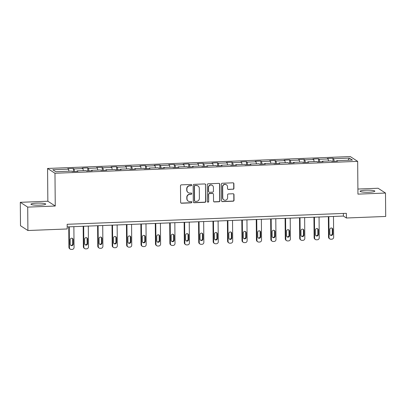 <?xml version="1.0" encoding="UTF-8"?>
<svg xmlns="http://www.w3.org/2000/svg" width="406" height="406" viewBox="0 0 406 406"><rect width="100%" height="100%" fill="white"/><g stroke="black" fill="none" stroke-linecap="round" stroke-linejoin="round"><path stroke-width="0.61" d="M191.673 185.09A0.65 0.629 122.9 0 0 191.033 184.471L181.391 184.852A0.929 0.898 122.9 0 0 180.492 185.806L180.634 202.35A0.929 0.898 122.9 0 0 181.548 203.233L191.19 202.853A0.65 0.629 122.9 0 0 191.541 201.665A0.65 0.629 122.9 0 0 191.18 201.564L189.932 201.615A2.969 2.878 122.9 0 1 187.004 198.788L186.993 197.407A2.969 2.878 122.9 0 1 189.871 194.352L191.119 194.307A0.65 0.629 122.9 0 0 191.465 193.119A0.65 0.629 122.9 0 0 191.104 193.017L189.861 193.068A2.969 2.878 122.9 0 1 186.927 190.241L186.917 188.861A2.969 2.878 122.9 0 1 189.795 185.806L191.043 185.76A0.65 0.629 122.9 0 0 191.673 185.09M188.217 192.622L188.019 192.49A2.969 2.878 122.9 0 1 186.73 190.109L186.714 188.734A2.969 2.878 122.9 0 1 189.597 185.679L190.845 185.628A0.65 0.629 122.9 0 0 191.282 184.512M180.944 203.02A0.929 0.898 122.9 0 0 181.35 203.101L190.993 202.721A0.65 0.629 122.9 0 0 191.434 201.609M188.293 201.168L188.09 201.036A2.969 2.878 122.9 0 1 186.806 198.661L186.79 197.28A2.969 2.878 122.9 0 1 189.668 194.225L190.916 194.175A0.65 0.629 122.9 0 0 191.358 193.063M365.902 190.201A7.379 1.051 -0.5 0 0 360.086 191.277A7.379 1.051 -0.5 0 0 369.024 192.226A7.379 1.051 -0.5 0 0 374.839 191.15A7.379 1.051 -0.5 0 0 365.902 190.201M36.773 203.137A7.379 1.051 -0.5 0 0 30.952 204.213A7.379 1.051 -0.5 0 0 39.895 205.157A7.379 1.051 -0.5 0 0 45.711 204.086A7.379 1.051 -0.5 0 0 36.773 203.137M233.039 189.303A0.929 0.898 122.9 0 0 233.937 188.348L233.897 183.705A0.929 0.898 122.9 0 0 232.978 182.822L222.27 183.243A0.929 0.898 122.9 0 0 221.371 184.197L221.519 200.742A0.929 0.898 122.9 0 0 222.432 201.625L233.14 201.203A0.929 0.898 122.9 0 0 234.039 200.249L233.993 194.641A0.929 0.898 122.9 0 0 233.074 193.758L228.492 193.941A0.929 0.898 122.9 0 0 227.593 194.895L227.619 197.676A2.482 2.406 122.9 0 1 223.838 199.853A2.482 2.406 122.9 0 1 222.762 197.864L222.666 186.973A2.482 2.406 122.9 0 1 226.446 184.796A2.482 2.406 122.9 0 1 227.522 186.785L227.538 188.597A0.929 0.898 122.9 0 0 228.456 189.48L232.836 189.171A0.929 0.898 122.9 0 0 233.734 188.217L233.694 183.578A0.929 0.898 122.9 0 0 233.389 182.903M357.945 194.129L385.497 193.048L385.7 216.454L346.409 218.002L346.369 213.317L67.163 224.29L67.203 228.974L27.907 230.517L27.704 207.111L55.257 206.025L54.972 173.255L357.661 161.36L357.945 194.129M205.675 184.816A0.929 0.898 122.9 0 0 204.756 183.933L194.048 184.354A0.929 0.898 122.9 0 0 193.149 185.309L193.297 201.853A0.929 0.898 122.9 0 0 194.21 202.736L204.918 202.315A0.929 0.898 122.9 0 0 205.817 201.361L205.472 184.684A0.929 0.898 122.9 0 0 205.167 184.014M208.161 183.796L218.87 183.375A0.929 0.898 122.9 0 1 219.783 184.258L219.93 200.803A0.929 0.898 122.9 0 1 219.027 201.757L214.444 201.939A0.929 0.898 122.9 0 1 213.531 201.056L213.475 194.347A0.929 0.898 122.9 0 0 212.556 193.464L209.516 193.581A0.929 0.898 122.9 0 0 208.618 194.535L208.679 201.523A0.65 0.629 122.9 0 1 207.689 202.092A0.65 0.629 122.9 0 1 207.41 201.574L207.263 184.75A0.929 0.898 122.9 0 1 208.161 183.796M54.972 173.255L47.563 168.46L350.256 156.564L357.661 161.36M332.966 161.329L332.935 158.238L327.388 158.457L328.119 158.929L319.243 159.279L318.512 158.807L312.965 159.025L313.696 159.497L304.825 159.847L304.094 159.375L298.547 159.588L299.273 160.065L290.402 160.411L289.671 159.939L284.124 160.157L284.855 160.629L275.978 160.979L275.248 160.507L269.701 160.725L270.432 161.197L261.555 161.547L260.825 161.075L255.278 161.294L256.008 161.766L247.132 162.116L246.401 161.639L240.854 161.857L241.585 162.329L232.709 162.679L231.978 162.207L226.431 162.425L227.162 162.897L218.286 163.248L217.555 162.776L212.008 162.994L212.739 163.466L203.863 163.816L203.132 163.339L197.585 163.557L198.316 164.034L189.44 164.379L188.709 163.907L183.162 164.125L183.893 164.597L175.022 164.948L174.291 164.476L168.744 164.694L169.475 165.166L160.598 165.516L159.868 165.039L154.321 165.257L155.051 165.734L146.175 166.079L145.444 165.607L139.897 165.826L140.628 166.298L131.752 166.648L131.021 166.176L125.474 166.394L126.205 166.866L117.329 167.216L116.598 166.744L111.051 166.962L111.782 167.434L102.906 167.779L102.175 167.308L96.628 167.526L97.359 167.998L88.483 168.348L87.752 167.876L82.205 168.094L82.936 168.566L74.059 168.916L73.329 168.444L67.782 168.663L68.512 169.135L52.795 169.754L55.84 171.723L71.557 171.104L72.288 171.576L77.835 171.357L77.104 170.885L76.983 171.393M332.935 158.238L333.666 158.71L349.383 158.096L352.428 160.065L336.711 160.685L337.442 161.157L331.895 161.375L331.164 160.903L322.288 161.248L323.019 161.725L317.472 161.938L316.741 161.466L307.865 161.816L308.596 162.288L303.049 162.507L302.318 162.035L293.442 162.385L294.172 162.857L288.625 163.075L287.895 162.603L279.018 162.948L279.749 163.425L274.202 163.643L273.471 163.166L264.595 163.516L265.326 163.988L259.779 164.207L259.048 163.735L250.172 164.085L250.903 164.557L245.356 164.775L244.625 164.303L235.754 164.648L236.48 165.125L230.933 165.343L230.202 164.866L221.331 165.217L222.062 165.689L216.515 165.907L215.784 165.435L206.908 165.785L207.639 166.257L202.092 166.475L201.361 166.003L192.485 166.353L193.215 166.825L187.668 167.044L186.938 166.572L178.061 166.917L178.792 167.389L173.245 167.607L172.514 167.135L163.638 167.485L164.369 167.957L158.822 168.175L158.091 167.703L149.215 168.054L149.946 168.526L144.399 168.744L143.668 168.272L134.792 168.617L135.523 169.094L129.976 169.312L129.245 168.835L120.369 169.185L121.1 169.657L115.553 169.875L114.822 169.403L105.951 169.754L106.682 170.226L101.13 170.444L100.404 169.972L91.528 170.317L92.258 170.794L86.711 171.012L85.981 170.535L77.104 170.885M328.525 161.004L328.119 158.929M319.745 161.852L319.243 159.279M322.288 161.248L322.166 161.755M314.102 161.573L313.696 159.497M305.327 162.42L304.825 159.847M307.865 161.816L307.743 162.324M299.679 162.136L299.273 160.065M290.904 162.984L290.402 160.411M293.442 162.385L293.32 162.887M285.256 162.704L284.855 160.629M276.481 163.552L275.978 160.979M279.018 162.948L278.897 163.456M270.838 163.273L270.432 161.197M262.058 164.12L261.555 161.547M264.595 163.516L264.479 164.024M256.414 163.836L256.008 161.766M247.635 164.684L247.132 162.116M250.172 164.085L250.055 164.592M241.991 164.405L241.585 162.329M233.211 165.252L232.709 162.679M235.754 164.648L235.632 165.156M227.568 164.973L227.162 162.897M218.788 165.821L218.286 163.248M221.331 165.217L221.209 165.724M213.145 165.541L212.739 163.466M204.365 166.384L203.863 163.816M206.908 165.785L206.786 166.293M198.722 166.105L198.316 164.034M189.942 166.952L189.44 164.379M192.485 166.353L192.363 166.856M184.299 166.673L183.893 164.597M175.524 167.521L175.022 164.948M178.061 166.917L177.94 167.424M169.875 167.242L169.475 165.166M161.101 168.084L160.598 165.516M163.638 167.485L163.516 167.993M155.452 167.805L155.051 165.734M146.678 168.652L146.175 166.079M149.215 168.054L149.093 168.556M141.034 168.373L140.628 166.298M132.255 169.221L131.752 166.648M134.792 168.617L134.675 169.124M126.611 168.942L126.205 166.866M117.831 169.789L117.329 167.216M120.369 169.185L120.252 169.693M112.188 169.505L111.782 167.434M103.408 170.353L102.906 167.779M105.951 169.754L105.829 170.261M97.765 170.073L97.359 167.998M88.985 170.921L88.483 168.348M91.528 170.317L91.406 170.825M83.342 170.642L82.936 168.566M74.562 171.489L74.059 168.916M68.918 171.21L68.512 169.135M55.257 206.025L47.852 201.229L20.3 202.315L27.704 207.111M20.3 202.315L20.503 225.721L27.907 230.517M385.497 193.048L378.093 188.252L357.899 189.044M47.852 201.229L47.563 168.46M67.183 226.913L343.405 216.058L346.409 218.002M347.993 160.238L349.383 158.096M334.168 161.284L333.666 158.71M336.711 160.685L336.589 161.187M343.385 213.434L343.405 216.058M73.359 171.535L73.329 168.444M87.782 170.967L87.752 167.876M102.205 170.403L102.175 167.308M116.623 169.835L116.598 166.744M131.047 169.266L131.021 166.176M145.47 168.703L145.444 165.607M159.893 168.135L159.868 165.039M174.316 167.566L174.291 164.476M188.739 166.998L188.709 163.907M203.162 166.435L203.132 163.339M217.586 165.866L217.555 162.776M232.004 165.298L231.978 162.207M246.427 164.734L246.401 161.639M260.85 164.166L260.825 161.075M275.273 163.598L275.248 160.507M289.696 163.034L289.671 159.939M304.119 162.466L304.094 159.375M318.543 161.898L318.512 158.807M193.601 202.523A0.929 0.898 122.9 0 0 194.007 202.604L204.715 202.183A0.929 0.898 122.9 0 0 205.619 201.229L205.472 184.684M195.058 185.598A0.65 0.629 122.9 0 0 194.428 186.268L194.555 200.792A0.65 0.629 122.9 0 0 195.195 201.406L196.514 201.356A2.969 2.878 122.9 0 0 199.392 198.301L199.305 188.374A2.969 2.878 122.9 0 0 196.372 185.547L194.86 185.471A0.65 0.629 122.9 0 0 194.23 186.141L194.428 186.268M194.839 201.31L194.636 201.183A0.65 0.629 122.9 0 1 194.357 200.66L194.23 186.141M198.016 185.994L197.813 185.867A2.969 2.878 122.9 0 0 196.174 185.42L196.372 185.547M194.86 185.471L196.174 185.42M213.84 201.726A0.929 0.898 122.9 0 0 214.246 201.807L218.829 201.63A0.929 0.898 122.9 0 0 219.727 200.676L219.585 184.131A0.929 0.898 122.9 0 0 219.276 183.461M213.069 193.601L212.871 193.474A0.929 0.898 122.9 0 0 212.358 193.332L209.318 193.454A0.929 0.898 122.9 0 0 208.415 194.408L208.679 201.523M207.598 202.015A0.65 0.629 122.9 0 0 208.476 201.391M213.414 187.384A2.482 2.406 122.9 0 0 209.831 185.349A2.482 2.406 122.9 0 0 208.557 187.577L208.588 191.414A0.929 0.898 122.9 0 0 209.506 192.297L212.546 192.175A0.929 0.898 122.9 0 0 213.444 191.221L213.414 187.384M212.333 185.395L212.135 185.263A2.482 2.406 122.9 0 0 208.354 187.445L208.557 187.577M208.994 192.155L208.791 192.028A0.929 0.898 122.9 0 1 208.39 191.282L208.354 187.445M227.847 189.272A0.929 0.898 122.9 0 0 228.253 189.353L232.836 189.171M226.446 184.796L226.243 184.664A2.482 2.406 122.9 0 0 222.468 186.846L222.666 186.973M223.838 199.853L223.64 199.727A2.482 2.406 122.9 0 1 222.564 197.737L222.468 186.846M221.823 201.412A0.929 0.898 122.9 0 0 222.234 201.498L232.942 201.077A0.929 0.898 122.9 0 0 233.841 200.117L233.79 194.515A0.929 0.898 122.9 0 0 233.486 193.84M68.756 226.852L68.934 247.315A1.893 1.832 -57.1 0 0 69.751 248.827L70.253 249.152A1.893 1.832 122.9 0 0 71.299 249.436L72.222 249.401A1.893 1.832 122.9 0 0 74.054 247.457L73.872 226.649M70.253 249.152A1.893 1.832 122.9 0 1 69.431 247.64L69.253 226.832M70.659 245.26A1.512 1.467 122.9 0 0 72.694 243.793L72.654 239.301A1.512 1.467 122.9 0 0 72.232 238.276M73.192 244.118L73.156 239.626A1.512 1.467 122.9 0 0 70.974 238.383A1.512 1.467 122.9 0 0 70.197 239.738L70.238 244.234A1.512 1.467 122.9 0 0 72.415 245.473A1.512 1.467 122.9 0 0 73.192 244.118L72.694 243.793M83.174 226.284L83.357 246.746A1.893 1.832 -57.1 0 0 84.174 248.264L84.676 248.589A1.893 1.832 122.9 0 0 85.722 248.873L86.645 248.837A1.893 1.832 122.9 0 0 88.478 246.889L88.295 226.081M84.676 248.589A1.893 1.832 122.9 0 1 83.854 247.071L83.672 226.264M85.082 244.691A1.512 1.467 122.9 0 0 87.117 243.23L87.077 238.733A1.512 1.467 122.9 0 0 86.656 237.708M87.615 243.549L87.579 239.058A1.512 1.467 122.9 0 0 85.397 237.82A1.512 1.467 122.9 0 0 84.621 239.175L84.656 243.666A1.512 1.467 122.9 0 0 86.838 244.909A1.512 1.467 122.9 0 0 87.615 243.549L87.117 243.23M97.597 225.716L97.78 246.178A1.893 1.832 -57.1 0 0 98.597 247.696L99.1 248.02A1.893 1.832 122.9 0 0 100.145 248.305L101.069 248.269A1.893 1.832 122.9 0 0 102.901 246.325L102.718 225.518M99.1 248.02A1.893 1.832 122.9 0 1 98.277 246.503L98.095 225.695M99.506 244.123A1.512 1.467 122.9 0 0 101.541 242.661L101.5 238.165A1.512 1.467 122.9 0 0 101.074 237.145M102.038 242.986L101.997 238.489A1.512 1.467 122.9 0 0 99.82 237.251A1.512 1.467 122.9 0 0 99.044 238.606L99.079 243.103A1.512 1.467 122.9 0 0 101.261 244.341A1.512 1.467 122.9 0 0 102.038 242.986L101.541 242.661M112.02 225.152L112.198 245.615A1.893 1.832 -57.1 0 0 113.02 247.127L113.523 247.452A1.893 1.832 122.9 0 0 114.568 247.736L115.492 247.701A1.893 1.832 122.9 0 0 117.324 245.757L117.141 224.949M113.523 247.452A1.893 1.832 122.9 0 1 112.701 245.94L112.518 225.132M113.929 243.559A1.512 1.467 122.9 0 0 115.964 242.093L115.923 237.601A1.512 1.467 122.9 0 0 115.497 236.576M116.461 242.418L116.42 237.921A1.512 1.467 122.9 0 0 114.238 236.683A1.512 1.467 122.9 0 0 113.462 238.038L113.502 242.534A1.512 1.467 122.9 0 0 115.685 243.773A1.512 1.467 122.9 0 0 116.461 242.418L115.964 242.093M126.444 224.584L126.621 245.046A1.893 1.832 -57.1 0 0 127.443 246.564L127.946 246.889A1.893 1.832 122.9 0 0 128.986 247.173L129.915 247.132A1.893 1.832 122.9 0 0 131.747 245.188L131.564 224.381M127.946 246.889A1.893 1.832 122.9 0 1 127.124 245.371L126.941 224.564M128.347 242.991A1.512 1.467 122.9 0 0 130.382 241.529L130.346 237.033A1.512 1.467 122.9 0 0 129.92 236.008M130.884 241.849L130.844 237.358A1.512 1.467 122.9 0 0 128.661 236.119A1.512 1.467 122.9 0 0 127.885 237.474L127.926 241.966A1.512 1.467 122.9 0 0 130.108 243.204A1.512 1.467 122.9 0 0 130.884 241.849L130.382 241.529M140.867 224.016L141.044 244.478A1.893 1.832 -57.1 0 0 141.867 245.995L142.364 246.32A1.893 1.832 122.9 0 0 143.409 246.604L144.338 246.569A1.893 1.832 122.9 0 0 146.17 244.62L145.987 223.813M142.364 246.32A1.893 1.832 122.9 0 1 141.547 244.803L141.364 223.995M142.77 242.423A1.512 1.467 122.9 0 0 144.805 240.961L144.769 236.465A1.512 1.467 122.9 0 0 144.343 235.444M145.307 241.286L145.267 236.789A1.512 1.467 122.9 0 0 143.085 235.551A1.512 1.467 122.9 0 0 142.308 236.906L142.349 241.403A1.512 1.467 122.9 0 0 144.531 242.641A1.512 1.467 122.9 0 0 145.307 241.286L144.805 240.961M155.29 223.447L155.468 243.915A1.893 1.832 -57.1 0 0 156.29 245.427L156.787 245.752A1.893 1.832 122.9 0 0 157.832 246.036L158.756 246A1.893 1.832 122.9 0 0 160.593 244.057L160.411 223.249M156.787 245.752A1.893 1.832 122.9 0 1 155.97 244.239L155.787 223.432M157.193 241.859A1.512 1.467 122.9 0 0 159.228 240.393L159.188 235.901A1.512 1.467 122.9 0 0 158.766 234.876M159.731 240.717L159.69 236.221A1.512 1.467 122.9 0 0 157.508 234.983A1.512 1.467 122.9 0 0 156.731 236.338L156.772 240.834A1.512 1.467 122.9 0 0 158.954 242.072A1.512 1.467 122.9 0 0 159.731 240.717L159.228 240.393M169.713 222.884L169.891 243.346A1.893 1.832 -57.1 0 0 170.713 244.864L171.21 245.183A1.893 1.832 122.9 0 0 172.256 245.473L173.179 245.432A1.893 1.832 122.9 0 0 175.011 243.488L174.834 222.681M171.21 245.183A1.893 1.832 122.9 0 1 170.393 243.671L170.21 222.864M171.616 241.291A1.512 1.467 122.9 0 0 173.651 239.824L173.611 235.333A1.512 1.467 122.9 0 0 173.189 234.308M174.154 240.149L174.113 235.658A1.512 1.467 122.9 0 0 171.931 234.414A1.512 1.467 122.9 0 0 171.154 235.774L171.195 240.266A1.512 1.467 122.9 0 0 173.377 241.504A1.512 1.467 122.9 0 0 174.154 240.149L173.651 239.824M184.136 222.315L184.314 242.778A1.893 1.832 -57.1 0 0 185.136 244.295L185.633 244.62A1.893 1.832 122.9 0 0 186.679 244.904L187.602 244.869A1.893 1.832 122.9 0 0 189.435 242.92L189.252 222.112M185.633 244.62A1.893 1.832 122.9 0 1 184.811 243.103L184.634 222.295M186.039 240.722A1.512 1.467 122.9 0 0 188.074 239.261L188.034 234.764A1.512 1.467 122.9 0 0 187.613 233.739M188.577 239.586L188.536 235.089A1.512 1.467 122.9 0 0 186.354 233.851A1.512 1.467 122.9 0 0 185.578 235.206L185.618 239.697A1.512 1.467 122.9 0 0 187.795 240.941A1.512 1.467 122.9 0 0 188.577 239.586L188.074 239.261M198.559 221.747L198.737 242.215A1.893 1.832 -57.1 0 0 199.554 243.727L200.056 244.052A1.893 1.832 122.9 0 0 201.102 244.336L202.026 244.3A1.893 1.832 122.9 0 0 203.858 242.357L203.675 221.549M200.056 244.052A1.893 1.832 122.9 0 1 199.234 242.534L199.057 221.727M200.462 240.159A1.512 1.467 122.9 0 0 202.498 238.692L202.457 234.196A1.512 1.467 122.9 0 0 202.036 233.176M202.995 239.017L202.959 234.521A1.512 1.467 122.9 0 0 200.777 233.283A1.512 1.467 122.9 0 0 200.001 234.638L200.036 239.134A1.512 1.467 122.9 0 0 202.218 240.372A1.512 1.467 122.9 0 0 202.995 239.017L202.498 238.692M212.977 221.184L213.16 241.646A1.893 1.832 -57.1 0 0 213.977 243.158L214.48 243.483A1.893 1.832 122.9 0 0 215.525 243.767L216.449 243.732A1.893 1.832 122.9 0 0 218.281 241.788L218.098 220.981M214.48 243.483A1.893 1.832 122.9 0 1 213.657 241.971L213.475 221.163M214.886 239.591A1.512 1.467 122.9 0 0 216.921 238.124L216.88 233.633A1.512 1.467 122.9 0 0 216.459 232.608M217.418 238.449L217.383 233.957A1.512 1.467 122.9 0 0 215.2 232.714A1.512 1.467 122.9 0 0 214.424 234.069L214.459 238.566A1.512 1.467 122.9 0 0 216.642 239.804A1.512 1.467 122.9 0 0 217.418 238.449L216.921 238.124M227.401 220.615L227.578 241.078A1.893 1.832 -57.1 0 0 228.4 242.595L228.903 242.92A1.893 1.832 122.9 0 0 229.948 243.204L230.872 243.169A1.893 1.832 122.9 0 0 232.704 241.22L232.521 220.412M228.903 242.92A1.893 1.832 122.9 0 1 228.081 241.403L227.898 220.595M229.309 239.022A1.512 1.467 122.9 0 0 231.344 237.561L231.303 233.064A1.512 1.467 122.9 0 0 230.877 232.039M231.841 237.88L231.801 233.389A1.512 1.467 122.9 0 0 229.623 232.151A1.512 1.467 122.9 0 0 228.842 233.506L228.882 237.997A1.512 1.467 122.9 0 0 231.065 239.241A1.512 1.467 122.9 0 0 231.841 237.88L231.344 237.561M241.824 220.047L242.001 240.514A1.893 1.832 -57.1 0 0 242.824 242.027L243.326 242.352A1.893 1.832 122.9 0 0 244.371 242.636L245.295 242.6A1.893 1.832 122.9 0 0 247.127 240.656L246.944 219.849M243.326 242.352A1.893 1.832 122.9 0 1 242.504 240.834L242.321 220.027M243.732 238.454A1.512 1.467 122.9 0 0 245.762 236.992L245.726 232.496A1.512 1.467 122.9 0 0 245.3 231.476M246.264 237.317L246.224 232.821A1.512 1.467 122.9 0 0 244.042 231.582A1.512 1.467 122.9 0 0 243.265 232.937L243.306 237.434A1.512 1.467 122.9 0 0 245.488 238.672A1.512 1.467 122.9 0 0 246.264 237.317L245.762 236.992M256.247 219.484L256.425 239.946A1.893 1.832 -57.1 0 0 257.247 241.458L257.749 241.783A1.893 1.832 122.9 0 0 258.789 242.067L259.718 242.032A1.893 1.832 122.9 0 0 261.55 240.088L261.368 219.281M257.749 241.783A1.893 1.832 122.9 0 1 256.927 240.271L256.744 219.463M258.15 237.891A1.512 1.467 122.9 0 0 260.185 236.424L260.15 231.933A1.512 1.467 122.9 0 0 259.723 230.907M260.688 236.749L260.647 232.252A1.512 1.467 122.9 0 0 258.465 231.014A1.512 1.467 122.9 0 0 257.688 232.369L257.729 236.865A1.512 1.467 122.9 0 0 259.911 238.104A1.512 1.467 122.9 0 0 260.688 236.749L260.185 236.424M270.67 218.915L270.848 239.378A1.893 1.832 -57.1 0 0 271.67 240.895L272.167 241.22A1.893 1.832 122.9 0 0 273.213 241.504L274.136 241.463A1.893 1.832 122.9 0 0 275.973 239.52L275.791 218.712M272.167 241.22A1.893 1.832 122.9 0 1 271.35 239.702L271.167 218.895M272.573 237.322A1.512 1.467 122.9 0 0 274.608 235.861L274.573 231.364A1.512 1.467 122.9 0 0 274.146 230.339M275.111 236.18L275.07 231.689A1.512 1.467 122.9 0 0 272.888 230.451A1.512 1.467 122.9 0 0 272.111 231.806L272.152 236.297A1.512 1.467 122.9 0 0 274.334 237.54A1.512 1.467 122.9 0 0 275.111 236.18L274.608 235.861M285.093 218.347L285.271 238.809A1.893 1.832 -57.1 0 0 286.093 240.327L286.59 240.651A1.893 1.832 122.9 0 0 287.636 240.936L288.559 240.9A1.893 1.832 122.9 0 0 290.392 238.951L290.214 218.149M286.59 240.651A1.893 1.832 122.9 0 1 285.773 239.134L285.591 218.326M286.996 236.754A1.512 1.467 122.9 0 0 289.031 235.292L288.991 230.796A1.512 1.467 122.9 0 0 288.57 229.776M289.534 235.617L289.493 231.121A1.512 1.467 122.9 0 0 287.311 229.882A1.512 1.467 122.9 0 0 286.534 231.237L286.575 235.734A1.512 1.467 122.9 0 0 288.757 236.972A1.512 1.467 122.9 0 0 289.534 235.617L289.031 235.292M299.516 217.778L299.694 238.246A1.893 1.832 -57.1 0 0 300.516 239.758L301.013 240.083A1.893 1.832 122.9 0 0 302.059 240.367L302.983 240.332A1.893 1.832 122.9 0 0 304.815 238.388L304.637 217.58M301.013 240.083A1.893 1.832 122.9 0 1 300.191 238.571L300.014 217.763M301.419 236.19A1.512 1.467 122.9 0 0 303.455 234.724L303.414 230.232A1.512 1.467 122.9 0 0 302.993 229.207M303.957 235.049L303.916 230.552A1.512 1.467 122.9 0 0 301.734 229.314A1.512 1.467 122.9 0 0 300.958 230.669L300.998 235.165A1.512 1.467 122.9 0 0 303.18 236.404A1.512 1.467 122.9 0 0 303.957 235.049L303.455 234.724M313.94 217.215L314.117 237.677A1.893 1.832 -57.1 0 0 314.934 239.195L315.437 239.515A1.893 1.832 122.9 0 0 316.482 239.804L317.406 239.763A1.893 1.832 122.9 0 0 319.238 237.82L319.055 217.012M315.437 239.515A1.893 1.832 122.9 0 1 314.614 238.002L314.437 217.195M315.843 235.622A1.512 1.467 122.9 0 0 317.878 234.155L317.837 229.664A1.512 1.467 122.9 0 0 317.416 228.639M318.375 234.48L318.34 229.989A1.512 1.467 122.9 0 0 316.157 228.751A1.512 1.467 122.9 0 0 315.381 230.106L315.421 234.597A1.512 1.467 122.9 0 0 317.599 235.835A1.512 1.467 122.9 0 0 318.375 234.48L317.878 234.155M328.358 216.647L328.54 237.109A1.893 1.832 -57.1 0 0 329.357 238.626L329.86 238.951A1.893 1.832 122.9 0 0 330.905 239.235L331.829 239.2A1.893 1.832 122.9 0 0 333.661 237.251L333.478 216.444M329.86 238.951A1.893 1.832 122.9 0 1 329.038 237.434L328.855 216.626M330.266 235.054A1.512 1.467 122.9 0 0 332.301 233.592L332.26 229.096A1.512 1.467 122.9 0 0 331.839 228.07M332.798 233.917L332.763 229.42A1.512 1.467 122.9 0 0 330.58 228.182A1.512 1.467 122.9 0 0 329.804 229.537L329.839 234.034A1.512 1.467 122.9 0 0 332.022 235.272A1.512 1.467 122.9 0 0 332.798 233.917L332.301 233.592M69.431 247.64L68.934 247.315M72.654 239.301L73.156 239.626M83.854 247.071L83.357 246.746M87.077 238.733L87.579 239.058M98.277 246.503L97.78 246.178M101.5 238.165L101.997 238.489M112.701 245.94L112.198 245.615M115.923 237.601L116.42 237.921M127.124 245.371L126.621 245.046M130.346 237.033L130.844 237.358M141.547 244.803L141.044 244.478M144.769 236.465L145.267 236.789M155.97 244.239L155.468 243.915M159.188 235.901L159.69 236.221M170.393 243.671L169.891 243.346M173.611 235.333L174.113 235.658M184.811 243.103L184.314 242.778M188.034 234.764L188.536 235.089M199.234 242.534L198.737 242.215M202.457 234.196L202.959 234.521M213.657 241.971L213.16 241.646M216.88 233.633L217.383 233.957M228.081 241.403L227.578 241.078M231.303 233.064L231.801 233.389M242.504 240.834L242.001 240.514M245.726 232.496L246.224 232.821M256.927 240.271L256.425 239.946M260.15 231.933L260.647 232.252M271.35 239.702L270.848 239.378M274.573 231.364L275.07 231.689M285.773 239.134L285.271 238.809M288.991 230.796L289.493 231.121M300.191 238.571L299.694 238.246M303.414 230.232L303.916 230.552M314.614 238.002L314.117 237.677M317.837 229.664L318.34 229.989M329.038 237.434L328.54 237.109M332.26 229.096L332.763 229.42"/></g></svg>

